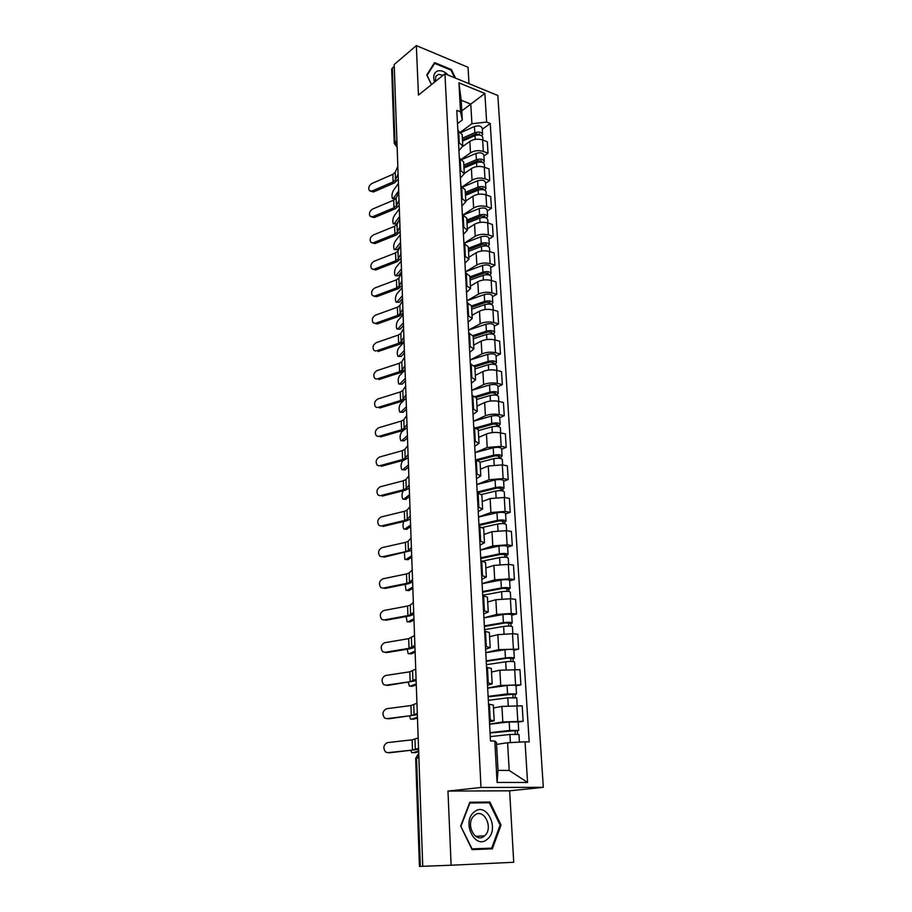 <?xml version="1.0" encoding="UTF-8"?>
<svg xmlns="http://www.w3.org/2000/svg" width="912" height="912" viewBox="0 0 912 912"><rect width="100%" height="100%" fill="white"/><g stroke="black" fill="none" stroke-linecap="round" stroke-linejoin="round"><path stroke-width="1.37" d="M468.985 83.653L468.05 67.294L416.339 45.6L394.189 64.535L422.746 866.297L419.429 866.4L415.667 758.408L416.545 758.18L420.329 866.377M451.121 865.226L513.73 862.273L509.626 790.818L543.324 787.33L497.838 95.486L444.942 73.781L481 787.466L447.974 791.069L451.121 865.226L422.746 866.297M416.339 45.6L418.448 95.076L444.942 73.781M396.902 140.767L394.258 143.469L391.681 69.312L392.365 68.024L394.964 142.272L397.096 146.137M394.258 66.405L392.365 68.024M489.607 724.139L502.797 721.939L523.146 721.289L522.188 705.808L501.908 706.412L493.483 707.951M494.179 720.697L493.324 705.033L489.402 704.269L490.257 720.047L494.179 720.731L489.482 721.905M490.257 720.047L489.379 720.013M518.21 722.11L523.146 721.289M489.402 704.269L488.536 704.224M487.669 688.07L500.722 685.448L520.889 684.889L519.954 669.682L499.856 670.217L491.522 672.007M487.396 682.883L492.161 683.829L487.521 685.265M516.01 685.847L520.889 684.889M492.161 683.783L491.317 668.428L486.563 667.379M485.777 652.65L498.693 649.629L518.677 649.127L517.754 634.193L512.51 633.715L497.838 634.661L489.584 636.713M485.446 646.426L490.189 647.611L485.594 649.276M513.855 650.245L518.677 649.127M490.177 647.554L489.356 632.483L484.637 631.207M483.919 617.846L496.687 614.437L511.279 613.468L516.511 614.004L515.599 599.332L510.389 598.751L495.854 599.731L487.692 602.023M483.531 610.63L488.239 612.032L483.713 613.936M511.735 615.258L516.511 614.004M488.239 611.975L487.43 597.178L482.733 595.684M482.095 583.646L494.726 579.861L509.192 578.858L514.379 579.496L513.49 565.087L508.315 564.403L493.905 565.417L485.834 567.948M481.65 575.472L486.335 577.091L481.855 579.211M509.66 580.887L514.379 579.496M486.324 577.022L485.537 562.499L480.875 560.789M480.704 557.779L499.377 553.88C504.074 553.208 506.969 553.39 508.052 554.45L507.585 546.698C506.502 545.615 503.618 545.41 498.932 546.106L480.293 550.073L492.799 545.9L507.129 544.863L512.282 545.604L511.404 531.434L506.274 530.659L491.99 531.707L483.998 534.466M479.815 540.953L484.454 542.777L480.031 545.114M507.608 547.12L512.282 545.604M484.454 542.697L483.679 528.436L479.039 526.52M478.526 517.013L490.907 512.521L505.111 511.45L510.218 512.282L509.363 498.362L504.268 497.485L490.12 498.568L482.209 501.543M478.002 507.026L482.619 509.056L478.241 511.598M505.601 513.935L510.218 512.282M482.608 508.964L481.844 494.965L477.238 492.856M477.193 492.001L495.512 487.498C500.118 486.734 502.968 486.997 504.04 488.273L503.595 480.784C502.512 479.473 499.673 479.21 495.068 479.986L476.794 484.557L489.049 479.712L503.128 478.606L508.201 479.541L507.357 465.85L502.295 464.892L488.262 466.009L480.442 469.19M476.212 473.704L480.806 475.916L476.474 478.663M503.618 481.308L508.201 479.541M480.795 475.825L480.054 462.076L475.471 459.773M475.847 459.842L493.62 455.168C498.191 454.358 501.007 454.643 502.09 456.023L501.646 448.658C500.563 447.256 497.747 446.96 493.187 447.781L475.084 452.626L487.213 447.473L501.178 446.333L506.206 447.347L505.373 433.895L500.357 432.847C495.353 432.049 490.713 432.425 486.449 433.998L478.697 437.384M474.468 440.952L479.028 443.357L474.753 446.287M501.68 449.24L506.206 447.347M479.017 443.255L478.287 429.746L473.738 427.261M473.453 421.207L485.412 415.769C489.653 414.151 494.27 413.763 499.252 414.595L504.256 415.701L503.435 402.477L498.454 401.337C493.483 400.471 488.889 400.858 484.66 402.523L476.987 406.102M472.747 408.758L477.272 411.346L473.043 414.458M499.765 417.707L504.256 415.701M477.272 411.232L476.543 397.963L472.028 395.306M471.846 390.325L483.645 384.602C487.852 382.892 492.423 382.493 497.371 383.405L502.33 384.579L501.52 371.572L496.573 370.352C491.648 369.428 487.088 369.827 482.904 371.572L475.312 375.345M471.048 377.123L475.562 379.871L471.379 383.177M497.895 386.699L502.33 384.579M475.551 379.757L474.844 366.727L470.341 363.899M470.261 359.932L481.912 353.947C486.062 352.157 490.599 351.747 495.512 352.716L500.437 353.981L499.651 341.191L494.737 339.891C489.847 338.899 485.321 339.31 481.183 341.134L473.659 345.089M469.395 346.013L473.864 348.931L469.737 352.408M496.048 356.204L500.437 353.981M473.864 348.817L473.157 336.004L468.7 333.017M468.688 330.041L480.191 323.794C484.318 321.925 488.809 321.514 493.688 322.54L498.579 323.885L497.792 311.3L492.925 309.92C488.068 308.872 483.588 309.293 479.484 311.186L472.028 315.324M467.753 315.427L472.211 318.516L468.118 322.153M494.224 326.211L498.579 323.885M472.199 318.379L471.515 305.794L467.069 302.647M467.149 300.641L478.515 294.143C482.596 292.193 487.054 291.772 491.887 292.866L496.744 294.28L495.98 281.899L491.135 280.451C486.313 279.334 481.878 279.767 477.808 281.74L470.432 286.049M466.146 285.353L470.569 288.591L466.522 292.387M492.434 296.696L496.744 294.28M470.558 288.454L469.885 276.074L465.473 272.779M465.622 271.708L476.862 264.97C480.898 262.941 485.321 262.508 490.12 263.659L494.942 265.153L494.19 252.966L489.379 251.45C484.603 250.276 480.191 250.709 476.167 252.761L468.859 257.23M464.561 255.77L468.962 259.156L464.96 263.112M490.679 267.661L494.942 265.153M468.95 259.019L468.289 246.844L463.9 243.401M464.128 243.23L475.232 236.254C479.233 234.167 483.622 233.723 488.387 234.931L493.175 236.482L492.434 224.5L487.658 222.916C482.904 221.684 478.538 222.129 474.548 224.249L467.309 228.878M463.011 226.678L467.377 230.2L463.421 234.304M488.946 239.092L493.175 236.482M467.377 230.052L466.716 218.093L462.361 214.502M463.262 214.799L473.624 208.004C477.592 205.85 481.946 205.394 486.677 206.659L491.431 208.278L490.702 196.479L485.959 194.826C481.24 193.549 476.908 194.005 472.952 196.194L465.781 200.971M461.483 198.041L465.827 201.712L461.905 205.952M487.247 210.98L491.431 208.278M465.815 201.563L465.177 189.799L460.845 186.071M462.521 186.709L472.051 180.211C475.973 177.977 480.293 177.521 484.99 178.832L489.71 180.519L488.992 168.902L484.283 167.192C479.598 165.859 475.3 166.315 471.39 168.572L464.288 173.508L463.649 161.948L459.34 158.095M459.979 169.871L464.288 173.679L460.412 178.068M485.572 183.301L489.71 180.519M461.654 159.11L470.489 152.84C474.388 150.548 478.675 150.081 483.337 151.438L488.023 153.193L487.316 141.759L482.642 139.981C477.991 138.601 473.727 139.069 469.84 141.394L462.76 146.49M458.497 142.158L462.783 146.091L458.941 150.605M483.919 156.055L488.023 153.193M462.772 145.92L462.156 134.543L457.87 130.564M507.596 742.756L525.05 741.809L527.569 782.462L497.074 782.439L494.817 741.046L496.47 742.482L498.009 770.366L509.192 770.458L507.596 742.756L496.573 744.386M461.791 110.888L470.786 104.093L461.21 100.274L462.293 119.996L460.514 111.845L456.798 110.398L490.496 740.932L494.817 741.046M460.514 111.845L458.93 82.867L484.865 93.457L486.643 122.083L471.914 123.724L470.786 104.093L484.865 93.457M525.05 741.809L529.188 741.912L490.234 123.496L486.643 122.083M543.324 787.33L481 787.466M509.626 790.818L447.974 791.069M469.828 802.241L460.674 826.044L472.085 849.631L492.355 848.844L501.03 825.052L489.892 802.024L469.828 802.241M455.544 78.136L451.429 69.563L434.602 62.597L426.77 74.944L431.433 84.634M460.697 131.989L471.914 123.724M462.293 119.996L457.505 123.576M482.3 129.242L490.234 123.496M527.569 782.462L509.192 770.458M497.074 782.439L498.009 770.366M461.21 100.274L458.93 82.867M486.199 849.083L486.449 848.411M483.907 802.834L469.623 802.754M483.793 802.606L489.892 802.024M500.107 825.121L501.03 825.052M450.813 70.064L451.429 69.563M418.175 737.99L412.144 739.837L387.452 742.607C383.428 744.819 382.835 747.988 385.651 752.115L388.558 752.753M418.551 748.353L412.498 750.063L387.725 752.696M418.585 749.333L389.492 752.799M418.665 751.784L414.641 752.742M410.788 750.542L411.665 752.525L414.926 752.742M490.268 736.622L509.922 734.468L518.962 734.479L519.418 742.117M490.075 732.974L515.713 730.603L515.052 730.797L515.257 734.16M490.052 732.644L509.683 730.444L518.711 730.455L517.332 730.877L517.526 734.194M489.607 724.219L509.181 721.939L518.198 721.985L518.711 730.455M515.041 730.466L517.332 730.877M418.642 751.169L412.361 752.765M416.944 703.266L410.97 705.535L386.506 708.761C382.561 710.95 381.934 714.05 384.625 718.075L387.315 718.724M417.297 713.446L411.312 715.589L386.779 718.679M417.343 714.712L388.535 718.838M415.724 669.123L409.819 671.802L385.571 675.473C381.706 677.639 381.056 680.683 383.633 684.616L386.107 685.254M416.077 679.132L410.161 681.686L385.844 685.231M416.134 680.683L387.577 685.436M487.373 839.154C500.095 829.202 486.495 801.067 474.229 811.976C461.153 821.723 475.106 850.565 487.373 839.154M484.432 835.939L484.603 835.791C494.019 828.085 483.668 807.166 474.491 815.385L474.149 815.693C464.789 823.513 475.38 844.352 484.432 835.939M461.027 826.055L469.885 802.993L489.334 802.777L500.118 825.086L491.705 848.137L472.074 848.878L460.697 826.078M491.705 848.137L471.766 848.981M448.396 75.206C444.965 71.74 441.568 70.281 438.216 70.805C433.987 72.23 432.755 76.004 434.545 82.137M443.072 75.274L438.478 74.385L435.868 76.232L435.286 81.533M431.513 84.577L427.078 75.343L434.659 63.384L450.973 70.133L454.621 77.759M433.496 64.342L434.659 63.384M417.468 718.052L413.387 719.237M409.488 716.205L410.503 719.009L413.763 719.237M488.33 700.325L507.779 697.805L516.751 697.931L517.207 705.58M488.148 696.848L513.536 694.135L512.886 694.374L513.068 697.475M488.114 696.415L507.551 693.85L516.511 693.986L515.143 694.499L515.326 697.543M487.681 688.15L507.061 685.493C511.928 685.015 514.915 685.06 515.998 685.664L516.511 693.986M512.852 693.941L515.143 694.499M417.434 717.242L411.221 719.237M416.134 684.923L412.167 686.28M408.291 682.438L409.351 686.052L412.623 686.28M486.427 664.677L505.681 661.793C510.515 661.28 513.479 661.36 514.573 662.044L515.018 669.34M486.244 661.348L507.129 658.19L511.393 658.316L510.743 658.601L510.914 661.451M486.221 660.835L505.453 657.917C510.287 657.381 513.251 657.472 514.334 658.168L512.989 658.772L513.16 661.565M485.788 652.707L504.974 649.709C509.797 649.173 512.749 649.264 513.844 649.994L514.334 658.168M510.72 658.076L512.989 658.772M416.248 683.875L410.104 686.257M384.647 642.721C380.863 644.875 380.201 647.862 382.652 651.704L386.642 652.593L384.921 652.319L409.021 648.364L408.69 638.639L384.647 642.721M414.527 635.55L408.69 638.639M414.88 645.388L409.021 648.364M414.949 647.224L410.731 648.637L386.642 652.593M413.353 602.547L410.286 605.112L407.584 606.024L383.747 610.516C380.03 612.647 379.346 615.589 381.683 619.328L383.884 619.978M413.695 612.226L410.617 614.699L407.903 615.589L384.02 619.955M413.774 614.323L409.602 615.908L385.73 620.274M412.201 570.091L409.169 572.93L406.49 573.933L382.869 578.824C379.221 580.944 378.514 583.828 380.749 587.488L382.88 588.16M412.532 579.61L409.499 582.369L406.809 583.349L383.12 588.115M412.623 581.959L408.496 583.714L384.83 588.479M414.629 652.456L410.959 653.858M407.185 649.219L408.211 653.63L411.494 653.87M484.546 629.656L503.618 626.43C508.406 625.86 511.347 625.974 512.441 626.783L512.863 633.749M484.386 626.487L505.054 622.953L509.284 623.124L508.645 623.466L508.805 626.065M484.352 625.871L503.39 622.622C508.178 622.041 511.119 622.155 512.202 622.987L510.88 623.671L511.028 626.213M483.919 617.891L502.922 614.563C507.699 613.97 510.629 614.095 511.723 614.95L512.202 622.987M508.611 622.85L510.88 623.671M414.607 651.271L408.998 653.813M413.98 620.126L409.773 621.95M406.159 616.535L407.105 621.722L410.389 621.973M482.71 595.24L501.589 591.694C506.331 591.067 509.249 591.227 510.332 592.15L510.743 598.796M482.551 592.219L503.025 588.343L507.22 588.559L506.73 591.307M482.516 591.535L501.372 587.944C506.114 587.317 509.021 587.476 510.116 588.411L508.793 589.198L508.942 591.489M482.095 583.691L500.905 580.032C505.636 579.394 508.543 579.553 509.637 580.522L510.116 588.411M506.548 588.24L506.593 588.935L508.793 589.198M413.581 618.963L407.903 621.893M412.851 588.525L408.61 590.554M405.224 584.375L406.011 590.338L409.306 590.577M482.699 561.062L499.594 557.563C504.302 556.89 507.186 557.084 508.28 558.121L508.657 564.448M480.749 558.554L501.03 554.325L505.191 554.599L504.689 557.152M508.052 554.45L506.753 555.317L506.878 557.38M504.518 554.245L504.564 555.02L506.753 555.317M412.794 587.032L406.843 590.486M411.061 538.171L408.063 541.283L405.407 542.378L381.991 547.645C378.412 549.754 377.693 552.592 379.825 556.16L381.877 556.844M411.392 547.531L408.394 550.563L405.726 551.635L382.242 556.787M411.038 550.586L383.941 557.198M411.745 557.437L407.47 559.649M404.369 552.718L404.939 559.455L408.234 559.694M482.687 527.398L497.644 524.024C502.295 523.306 505.168 523.522 506.251 524.685L506.616 530.704M478.982 525.46L499.058 520.9L503.185 521.231L502.694 523.602M478.937 524.605L497.428 520.399C502.079 519.68 504.952 519.908 506.035 521.071L504.746 522.017L504.86 523.853M478.526 517.036L496.983 512.761C501.623 512.031 504.484 512.259 505.567 513.456L506.035 521.071M502.523 520.82L502.58 521.675L504.746 522.017M411.688 555.784L405.783 559.569M409.944 506.776L406.98 510.15L404.347 511.324L381.136 516.967C377.614 519.053 376.884 521.846 378.925 525.335L380.908 526.03M410.275 515.975L407.299 519.281L404.666 520.433L381.387 525.962M409.91 519.327L406.319 520.9L383.063 526.418M410.651 526.84L406.353 529.234M403.64 521.539C402.751 524.719 402.83 527.227 403.879 529.063L407.174 529.279M481.684 494.475L495.718 491.055C500.335 490.303 503.173 490.553 504.256 491.819L504.61 497.542M477.421 492.89L497.131 488.057L501.224 488.422L500.722 490.622M504.04 488.273L502.786 489.299L502.877 490.907M500.563 487.988L500.62 488.912L502.786 489.299M410.594 525.027L404.746 529.142M408.838 475.882L405.92 479.507L403.309 480.772L380.293 486.769C376.838 488.855 376.086 491.591 378.035 494.999L379.962 495.706M409.306 488.809L409.169 484.945L406.228 488.49L403.617 489.733L380.532 495.626M409.032 488.296L405.259 490.246L382.196 496.117M409.579 496.732L405.247 499.297M403.115 490.793C401.77 493.871 401.679 496.652 402.842 499.138L406.136 499.354M480.054 462.259L493.825 458.656C498.397 457.858 501.224 458.143 502.307 459.511L502.637 464.949M477.877 460.332L495.239 455.761L499.297 456.182L498.796 458.212M502.09 456.023L500.848 457.117L500.927 458.519M498.636 455.704L498.704 456.707L500.848 457.117M409.511 494.76L403.731 499.195M407.755 445.489L404.871 449.365L402.283 450.699L379.46 457.037C376.063 459.112 375.299 461.814 377.169 465.143L379.027 465.861M407.63 454.985L405.179 458.2L402.58 459.523L379.7 465.758M408.188 457.699L404.221 460.07L381.353 466.294M408.53 467.081L405.122 469.885L402.682 469.748M403.378 460.309L402.431 461.096C400.835 463.923 400.63 466.784 401.827 469.68L405.122 469.885M478.333 430.612L491.967 426.805C496.493 425.961 499.297 426.28 500.38 427.751L500.688 432.915M477.421 428.492L493.369 424.023L497.405 424.479L496.892 426.337M475.961 427.808L491.762 423.373C496.288 422.518 499.092 422.837 500.175 424.319L498.932 425.494L499.012 426.691M473.408 421.219L491.34 416.111C495.854 415.245 498.659 415.576 499.73 417.08L500.175 424.319M496.744 423.966L496.812 425.038L498.932 425.494M408.451 464.972L402.728 469.703M406.695 415.576L403.834 419.691L401.269 421.105L378.64 427.774C375.299 429.848 374.536 432.505 376.325 435.765L378.115 436.472M406.535 425.003L404.13 428.389L401.565 429.78L378.879 436.358M407.128 427.853L403.195 430.384L380.521 436.939M405.646 386.141L402.819 390.473L400.277 391.966L377.83 398.966C374.558 401.029 373.772 403.64 375.493 406.832L377.226 407.55M405.601 395.295L403.115 399.046L400.573 400.516L378.07 407.413M406.079 398.487L402.192 401.155L379.7 408.04M404.609 357.162L401.816 361.722L399.296 363.284L377.032 370.591C373.817 372.643 373.019 375.231 374.672 378.343L376.348 379.061M404.746 365.94L402.112 370.158L399.593 371.697L377.272 378.913M405.053 369.577L401.189 372.381L378.89 379.574M403.594 328.639L400.824 333.416L398.339 335.046L376.257 342.65C373.088 344.702 372.29 347.244 373.863 350.288L375.493 351.006M403.891 337.007L401.12 341.715L398.624 343.322L376.485 350.846M404.039 341.122L400.22 344.041L378.092 351.542M402.602 300.55L399.855 305.531L397.393 307.23L375.482 315.142C372.37 317.182 371.56 319.69 373.076 322.666L377.306 323.942L374.627 323.384M402.887 308.792L400.14 313.705L397.666 315.392L375.71 323.213M403.047 313.09L399.251 316.145L377.306 323.942M401.611 272.905L398.909 278.08L396.458 279.847L374.729 288.032C371.651 290.062 370.842 292.547 372.301 295.454L376.531 296.742L373.76 296.161M401.896 281.01L399.182 286.129L396.731 287.884L374.946 295.978M402.055 285.502L398.305 288.671L376.531 296.742M407.493 437.897L404.107 440.872L401.645 440.747M403.594 430.259L401.451 432.197C399.878 435.047 399.673 437.874 400.824 440.678L404.107 440.872M476.634 399.502L490.143 395.489C494.635 394.611 497.416 394.953 498.488 396.515L498.784 401.417M476.36 397.324L491.534 392.81L495.535 393.3L495.022 395.01M475.414 396.446L489.938 392.114C494.429 391.225 497.211 391.567 498.283 393.152L497.12 395.386M471.755 390.347L489.527 384.967C494.008 384.066 496.778 384.419 497.849 386.027L498.283 393.152M494.885 392.753L494.954 393.893L497.063 394.383M407.413 435.651L401.736 440.678M406.467 409.157L403.115 412.304L400.63 412.19M403.799 400.539L400.482 403.731C398.932 406.592 398.715 409.385 399.832 412.121L403.115 412.304M474.958 368.893L488.342 364.697C492.788 363.774 495.558 364.139 496.63 365.803L496.903 370.443M474.844 366.795L489.733 362.11L493.7 362.645L493.187 364.196M474.411 365.701L488.148 361.369C492.594 360.445 495.353 360.81 496.424 362.486L495.273 364.595M470.136 359.978L487.738 354.346C492.172 353.411 494.931 353.788 496.003 355.486L496.424 362.486M493.05 362.064L493.13 363.272L495.227 363.797M406.376 406.775L400.767 412.087M405.452 380.851L402.146 384.157L399.627 384.077M405.076 370.044L399.524 375.698C398.008 378.583 397.78 381.341 398.863 383.998L402.146 384.157M473.317 338.797L486.575 334.408C490.987 333.45 493.723 333.838 494.794 335.593L495.056 339.982M473.203 336.813L487.954 331.911L491.899 332.492L491.374 333.895M473.089 335.559L486.381 331.136C490.793 330.167 493.529 330.566 494.6 332.333L493.449 334.328M468.54 330.098L485.982 324.227C490.382 323.258 493.107 323.657 494.179 325.447L494.6 332.333M491.249 331.877L491.329 333.154L493.415 333.712M405.373 378.343L399.809 383.929M404.461 352.978L401.177 356.444L398.635 356.375M404.084 342.16L398.578 348.088C397.085 350.983 396.868 353.719 397.906 356.296L401.177 356.444M471.698 309.179L484.842 304.608C489.208 303.616 491.933 304.038 492.993 305.885L493.244 310.012M471.595 307.31L486.21 302.214L490.12 302.83L489.596 304.084M471.515 305.976L484.648 301.393C489.014 300.39 491.739 300.823 492.799 302.67L491.659 304.54M466.967 300.709L484.249 294.599C488.615 293.596 491.329 294.029 492.389 295.898L492.799 302.67M489.482 302.191L489.562 303.514L491.625 304.106M404.369 350.345L398.863 356.193M403.492 325.516L400.231 329.141L397.666 329.095M403.104 314.708L397.655 320.887C396.184 323.794 395.956 326.496 396.959 329.015L400.231 329.141M470.102 280.041L483.132 275.299C487.464 274.273 490.166 274.717 491.226 276.644L491.465 280.543M470.011 278.285L484.5 272.996L488.376 273.646L487.84 274.763M469.931 276.895L482.938 272.141C487.27 271.103 489.972 271.548 491.032 273.486L489.892 275.242M465.416 271.776L482.551 265.449C486.871 264.412 489.562 264.868 490.633 266.817L491.032 273.486M487.738 272.973L487.817 274.364L489.869 274.991M403.389 322.757L397.928 328.867M402.523 298.475L399.296 302.237L396.72 302.214M402.135 287.668L396.743 294.086C395.295 297.004 395.056 299.683 396.036 302.134L399.296 302.237M468.54 251.37L481.445 246.457C485.743 245.396 488.422 245.875 489.482 247.882L489.71 251.552M468.449 249.717L482.801 244.245L486.655 244.94L486.119 245.909M468.369 248.269L481.262 243.344C485.56 242.284 488.228 242.752 489.299 244.769L488.148 246.422M463.9 243.322L480.875 236.767C485.161 235.695 487.84 236.174 488.9 238.214L489.299 244.769M486.028 244.234L486.107 245.681L488.148 246.331M402.42 295.602L397.016 301.952M400.642 245.67L397.963 251.039L395.534 252.875L373.977 261.322C370.956 263.363 370.147 265.802 371.537 268.652L375.767 269.952L372.905 269.348M400.927 253.65L398.236 258.974L395.808 260.786L374.194 269.154M401.098 258.313L397.37 261.607L375.767 269.952M401.576 271.822L398.384 275.732L395.774 275.732M401.189 261.014L395.842 267.683C394.417 270.613 394.178 273.269 395.124 275.652L398.384 275.732M467.001 223.155L479.792 218.082C484.044 216.988 486.712 217.489 487.772 219.575L487.977 223.018M466.91 221.605L481.148 215.962L484.967 216.68L484.432 217.523M466.933 222.061L468.768 220.875M466.83 220.1L479.609 215.015C483.862 213.921 486.518 214.423 487.578 216.52L486.506 218.082M463.467 214.879L479.233 208.552C483.485 207.446 486.13 207.947 487.19 210.056L487.578 216.52M484.34 215.95L484.808 217.58M401.462 268.835L396.104 275.435M399.684 218.846L397.039 224.409L394.622 226.301L373.236 235.011C370.261 237.04 369.451 239.457 370.785 242.25L375.026 243.561L372.073 242.934M399.969 226.712L397.301 232.218L394.896 234.088L373.453 242.729M400.14 231.545L396.446 234.943L375.026 243.561M400.642 245.567L397.472 249.614L394.85 249.637M400.254 234.772L394.964 241.657C393.562 244.598 393.311 247.232 394.223 249.557L397.472 249.614M465.473 195.385L478.162 190.152C482.38 189.035 485.024 189.548 486.085 191.714L486.278 194.94M465.439 194.723L468.529 192.649M465.394 193.937L479.507 188.111L483.303 188.864L482.858 189.593M465.314 192.375L477.979 187.142C482.209 186.014 484.842 186.527 485.902 188.704L484.956 190.243M462.908 186.903L477.614 180.77C481.821 179.63 484.454 180.154 485.515 182.343L485.902 188.704M400.528 242.467L395.215 249.295M398.749 192.421L396.127 198.166L393.733 200.116L372.518 209.087C369.588 211.117 368.767 213.499 370.055 216.235L372.723 216.691L374.285 217.558L371.252 216.896M399.023 200.173L396.389 205.861L393.995 207.799L372.723 216.691M399.205 205.166L395.534 208.688L374.285 217.558M398.521 221.285L396.583 223.873L393.938 223.919M399.331 208.894L394.087 216.019C392.707 218.96 392.456 221.57 393.334 223.839L396.583 223.873M463.98 168.036L476.554 162.667C480.749 161.515 483.36 162.051 484.42 164.285L484.603 167.306M463.969 167.808L468.175 164.867M463.912 166.691L477.899 160.706L481.661 161.492L481.365 162.119M463.82 165.083L476.383 159.703C480.567 158.54 483.189 159.087 484.238 161.321L483.417 162.826M462.133 159.429L476.018 153.421C480.191 152.258 482.813 152.806 483.862 155.063L484.238 161.321M399.604 216.486L394.337 223.543M397.529 167.044L395.227 172.311L392.855 174.317L371.8 183.54C368.915 185.558 368.083 187.918 369.326 190.597L372.005 191.03L373.555 191.93L370.454 191.246M398.088 174.032L395.489 179.903L393.118 181.887L372.005 191.03M398.27 179.185L394.645 182.81L373.555 191.93M396.424 197.494L394.691 198.839L393.038 198.577M398.419 183.403L393.22 190.733C391.864 193.697 391.613 196.274 392.468 198.485L395.705 198.508M462.509 141.121L474.981 135.603C479.131 134.417 481.73 134.987 482.779 137.29L482.95 140.106M463.193 140.824L467.731 137.53M462.441 139.878L476.315 133.722L479.86 135.067M462.35 138.214L474.81 132.685C478.96 131.499 481.559 132.058 482.608 134.372L481.878 135.854M461.198 132.445L474.445 126.506C478.583 125.32 481.183 125.879 482.231 128.216L482.608 134.372M398.692 190.882L393.482 198.155M469.84 141.394L470.489 152.84M471.39 168.572L472.051 180.211M472.952 196.194L473.624 208.004M474.548 224.249L475.232 236.254M476.167 252.761L476.862 264.97M477.808 281.74L478.515 294.143M479.484 311.186L480.191 323.794M481.183 341.134L481.912 353.947M482.904 371.572L483.645 384.602M484.66 402.523L485.412 415.769M486.449 433.998L487.213 447.473M488.262 466.009L489.049 479.712M490.12 498.568L490.907 512.521M491.99 531.707L492.799 545.9M493.905 565.417L494.726 579.861M495.854 599.731L496.687 614.437M497.838 634.661L498.693 649.629M499.856 670.217L500.722 685.448M501.908 706.412L502.797 721.939M460.104 158.369L460.742 170.145M461.609 186.344L462.247 198.303M463.136 214.765L463.786 226.928M464.687 243.652L465.348 256.01M466.26 273.007L466.933 285.581M467.867 302.864L468.551 315.643M469.486 333.222L470.193 346.218M471.151 364.093L471.857 377.317M472.838 395.489L473.556 408.941M474.548 427.432L475.277 441.112M476.292 459.933L477.033 473.852M478.07 492.993L478.823 507.163M479.872 526.646L480.647 541.067M481.707 560.903L482.494 575.575M483.577 595.775L484.386 610.721M485.492 631.275L486.301 646.494M487.43 667.436L488.262 682.94M458.633 130.849L459.249 142.443M484.283 167.192L484.99 178.832M485.959 194.826L486.677 206.659M487.658 222.916L488.387 234.931M489.379 251.45L490.12 263.659M491.135 280.451L491.887 292.866M492.925 309.92L493.688 322.54M494.737 339.891L495.512 352.716M496.573 370.352L497.371 383.405M498.454 401.337L499.252 414.595M500.357 432.847L501.178 446.333M502.295 464.892L503.128 478.606M504.268 497.485L505.111 511.45M506.274 530.659L507.129 544.863M508.315 564.403L509.192 578.858M510.389 598.751L511.279 613.468M512.51 633.715L513.41 648.706M514.664 669.317L515.588 684.57M516.853 705.557L517.788 721.096M482.642 139.981L483.337 151.438M418.745 753.871L416.545 758.18L418.882 757.838M394.258 143.469L397.13 147.151M418.745 754.349L417.867 754.486L415.667 758.408M415.313 749.584L414.96 739.324M412.498 750.063L412.144 739.837M509.922 734.468L510.389 742.607M509.181 721.939L509.683 730.444M414.116 714.997L413.763 704.919M411.312 715.589L410.97 705.535M412.931 681.002L412.589 671.084M410.161 681.686L409.819 671.802M507.779 697.805L508.235 705.706M507.061 685.493L507.551 693.85M505.681 661.793L506.126 669.408M504.974 649.709L505.453 657.917M411.768 647.577L411.426 637.819M410.617 614.699L410.286 605.112M407.903 615.589L407.584 606.024M409.499 582.369L409.169 572.93M406.809 583.349L406.49 573.933M503.618 626.43L504.04 633.76M502.922 614.563L503.39 622.622M501.589 591.694L501.999 598.739M500.905 580.032L501.372 587.944M499.594 557.563L499.993 564.346M498.932 546.106L499.377 553.88M408.394 550.563L408.063 541.283M405.726 551.635L405.407 542.378M497.644 524.024L498.02 530.545M496.983 512.761L497.428 520.399M407.299 519.281L406.98 510.15M404.666 520.433L404.347 511.324M495.718 491.055L496.082 497.336M495.068 479.986L495.512 487.498M406.228 488.49L405.92 479.507M403.617 489.733L403.309 480.772M493.825 458.656L494.179 464.687M493.187 447.781L493.62 455.168M405.179 458.2L404.871 449.365M402.58 459.523L402.283 450.699M491.967 426.805L492.309 432.596M491.34 416.111L491.762 423.373M404.13 428.389L403.834 419.691M401.565 429.78L401.269 421.105M403.115 399.046L402.819 390.473M400.573 400.516L400.277 391.966M402.112 370.158L401.816 361.722M399.593 371.697L399.296 363.284M401.12 341.715L400.824 333.416M398.624 343.322L398.339 335.046M400.14 313.705L399.855 305.531M397.666 315.392L397.393 307.23M399.182 286.129L398.909 278.08M396.731 287.884L396.458 279.847M490.143 395.489L490.462 401.052M489.527 384.967L489.938 392.114M488.342 364.697L488.65 370.033M487.738 354.346L488.148 361.369M486.575 334.408L486.871 339.526M485.982 324.227L486.381 331.136M484.842 304.608L485.127 309.521M484.249 294.599L484.648 301.393M483.132 275.299L483.406 280.007M482.551 265.449L482.938 272.141M481.445 246.457L481.707 250.971M480.875 236.767L481.262 243.344M398.236 258.974L397.963 251.039M395.808 260.786L395.534 252.875M479.792 218.082L480.043 222.403M479.233 208.552L479.609 215.015M397.301 232.218L397.039 224.409M394.896 234.088L394.622 226.301M478.162 190.152L478.401 194.29M482.676 188.111L482.767 189.582M477.614 180.77L477.979 187.142M396.389 205.861L396.127 198.166M393.995 207.799L393.733 200.116M476.554 162.667L476.782 166.622M481.034 160.706L481.126 162.085M476.018 153.421L476.383 159.703M395.489 179.903L395.227 172.311M393.118 181.887L392.855 174.317M474.981 135.603L475.198 139.376M479.427 133.733L479.507 135.01M474.445 126.506L474.81 132.685M417.536 719.956L417.685 724.117M416.271 684.627L416.419 688.72M415.04 649.903L415.188 653.95M413.82 615.771L413.968 619.772M412.634 582.232L412.771 586.188M411.449 549.252L411.597 553.174M410.297 516.83L410.434 520.718M408.052 453.595L408.188 457.414M406.946 422.746L407.083 426.542M405.863 392.399L406 396.184M404.803 362.543L404.939 366.305M403.754 333.165L403.891 336.904M402.728 304.255L402.865 307.971M401.713 275.8L401.85 279.505M400.721 247.779L400.847 251.473M399.73 220.202L399.866 223.885M398.772 193.048L398.897 196.718M397.814 166.303L397.951 169.963M475.722 836.361L484.603 835.791"/></g></svg>
